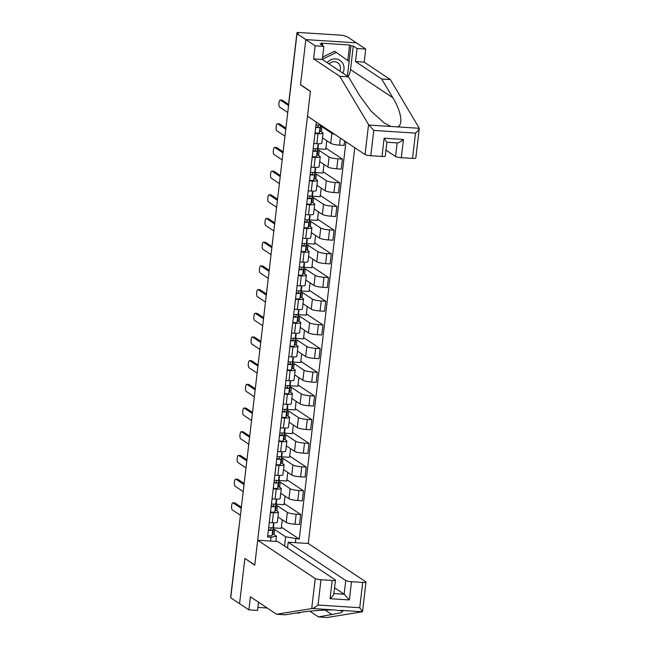 <?xml version="1.0" encoding="UTF-8"?>
<svg xmlns="http://www.w3.org/2000/svg" width="650" height="650" viewBox="0 0 650 650"><rect width="100%" height="100%" fill="white"/><g stroke="black" fill="none" stroke-linecap="round" stroke-linejoin="round"><path stroke-width="0.97" d="M347.774 60.523L349.602 44.988L321.141 43.152L322.473 44.038L320.117 43.891L323.846 46.369L322.311 59.434L348.481 76.871L359.661 95.623L371.053 111.101L384.377 123.053L390.926 126.474L419.299 128.294L415.813 158.056A4.647 0.764 -173.3 0 1 412.523 158.405L415.496 133.12C417.909 130.967 419.177 129.358 419.299 128.294L390.358 79.568L364.187 62.124L365.723 49.067L347.571 36.977L344.719 35.961A3.104 0.512 6.7 0 0 340.884 35.181L299.154 32.5A3.104 0.512 6.7 0 0 296.969 32.727A3.104 0.512 6.7 0 0 297.099 32.898L297.001 33.727L305.825 39.609L300.511 84.866L310.399 91.455L254.776 564.996L244.879 558.407L239.566 603.663L230.734 597.781L296.993 33.727L298.472 33.816L297.099 32.898M345.751 580.539A4.647 0.764 6.7 0 0 351.504 581.709L349.367 599.934L344.142 594.206L345.751 580.539L288.202 542.206L308.262 543.489L354.754 147.696M323.846 46.369L315.144 45.817L305.825 39.609L356.403 42.859L305.825 39.609L300.527 84.711L310.424 91.301L307.491 116.212L365.04 154.546L368.558 124.572L373.766 130.431L370.793 155.724A4.647 0.764 -173.3 0 1 365.04 154.546M230.831 596.96A3.104 0.512 -173.3 0 1 230.701 596.789L238.786 527.987A3.104 0.512 6.7 0 0 238.916 528.158M277.956 516.937L286.179 522.421A7.134 1.17 6.7 0 0 295.002 524.217L299.496 524.501L300.674 514.483L296.181 514.191A7.134 1.17 -173.3 0 1 287.357 512.395L277.461 505.806L276.152 505.716M273.471 512.728L272.293 522.754A7.134 1.17 6.7 0 0 277.331 522.226L278.509 512.2A7.134 1.17 -173.3 0 1 273.471 512.728L270.449 512.533M272.293 522.754L269.271 522.559M284.148 503.466L300.674 514.483M276.331 504.205L284.001 504.701L285.009 496.096M275.421 509.949L278.216 511.81A7.134 1.17 -173.3 0 1 278.509 512.2M280.735 493.244L288.957 498.729A7.134 1.17 6.7 0 0 297.781 500.524L302.283 500.809L303.461 490.791L298.959 490.498A7.134 1.17 -173.3 0 1 290.136 488.702L280.248 482.113L278.931 482.024M272.049 498.867L275.08 499.062A7.134 1.17 6.7 0 0 280.118 498.534L281.296 488.507A7.134 1.17 -173.3 0 1 276.25 489.036L273.227 488.841M286.926 479.773L303.461 490.791M279.11 480.512L286.78 481.008L287.796 472.404M278.208 486.257L280.995 488.118A7.134 1.17 -173.3 0 1 281.296 488.507M283.522 469.56L291.744 475.036A7.134 1.17 6.7 0 0 300.568 476.832L305.061 477.116L306.239 467.098L301.746 466.806A7.134 1.17 -173.3 0 1 292.923 465.01L283.026 458.421L281.718 458.331M274.836 475.174L277.859 475.369A7.134 1.17 6.7 0 0 282.904 474.841L284.074 464.815A7.134 1.17 -173.3 0 1 279.037 465.343L276.014 465.148M289.713 456.081L306.239 467.098M281.897 456.82L289.567 457.316L290.574 448.711M280.987 462.564L283.782 464.425A7.134 1.17 -173.3 0 1 284.074 464.815M286.301 445.868L294.523 451.344A7.134 1.17 6.7 0 0 303.347 453.139L307.848 453.424L309.026 443.406L304.525 443.113A7.134 1.17 -173.3 0 1 295.701 441.317L285.813 434.728L284.505 434.639M277.615 451.482L280.646 451.677A7.134 1.17 6.7 0 0 285.683 451.149L286.861 441.122A7.134 1.17 -173.3 0 1 281.824 441.651L278.793 441.456M292.492 432.388L309.026 443.406M284.676 433.128L292.346 433.623L293.361 425.019M283.774 438.872L286.561 440.733A7.134 1.17 -173.3 0 1 286.861 441.122M289.088 422.175L297.31 427.651A7.134 1.17 6.7 0 0 306.134 429.447L310.627 429.731L311.805 419.713L307.312 419.421A7.134 1.17 -173.3 0 1 298.488 417.625L288.592 411.036L287.284 410.946M280.402 427.789L283.424 427.984A7.134 1.17 6.7 0 0 288.47 427.456L289.648 417.43A7.134 1.17 -173.3 0 1 284.602 417.958L281.58 417.771M295.279 408.696L311.805 419.713M287.463 409.443L295.132 409.931L296.14 401.326M286.553 415.179L289.348 417.04A7.134 1.17 -173.3 0 1 289.648 417.43M291.874 398.483L300.097 403.959A7.134 1.17 6.7 0 0 308.921 405.754L313.414 406.039L314.592 396.021L310.091 395.728A7.134 1.17 -173.3 0 1 301.267 393.933L291.379 387.343L290.071 387.262M283.181 404.097L286.211 404.292A7.134 1.17 6.7 0 0 291.249 403.764L292.427 393.746A7.134 1.17 -173.3 0 1 287.389 394.266L284.359 394.079M298.058 385.003L314.592 396.021M290.249 385.751L297.919 386.238L298.927 377.634M289.339 391.487L292.126 393.348A7.134 1.17 -173.3 0 1 292.427 393.746M294.653 374.79L302.876 380.266A7.134 1.17 6.7 0 0 311.699 382.062L316.201 382.354L317.379 372.328L312.877 372.036A7.134 1.17 -173.3 0 1 304.054 370.24L294.158 363.651L292.849 363.569M285.967 380.404L288.99 380.599A7.134 1.17 6.7 0 0 294.036 380.071L295.214 370.053A7.134 1.17 -173.3 0 1 290.168 370.581L287.146 370.386M300.844 361.311L317.379 372.328M293.028 362.058L300.698 362.546L301.714 353.941M292.118 367.794L294.913 369.655A7.134 1.17 -173.3 0 1 295.214 370.053M297.44 351.098L305.662 356.574A7.134 1.17 6.7 0 0 314.486 358.369L318.979 358.662L320.158 348.636L315.664 348.343A7.134 1.17 -173.3 0 1 306.841 346.548L296.944 339.958L295.636 339.877M288.746 356.712L291.777 356.907A7.134 1.17 6.7 0 0 296.814 356.379L297.993 346.361A7.134 1.17 -173.3 0 1 292.955 346.889L289.924 346.694M303.631 337.618L320.158 348.636M295.815 338.366L303.485 338.853L304.493 330.249M294.905 344.102L297.692 345.963A7.134 1.17 -173.3 0 1 297.993 346.361M300.219 327.405L308.441 332.881A7.134 1.17 6.7 0 0 317.265 334.677L321.766 334.969L322.944 324.943L318.443 324.651A7.134 1.17 -173.3 0 1 309.619 322.855L299.723 316.266L298.415 316.184M291.533 333.019L294.556 333.214A7.134 1.17 6.7 0 0 299.601 332.686L300.779 322.668A7.134 1.17 -173.3 0 1 295.734 323.196L292.711 323.001M306.41 313.926L322.944 324.943M298.594 314.673L306.264 315.161L307.279 306.556M297.684 320.409L300.479 322.27A7.134 1.17 -173.3 0 1 300.779 322.668M303.006 303.713L311.228 309.189A7.134 1.17 6.7 0 0 320.052 310.984L324.545 311.277L325.723 301.251L321.23 300.958A7.134 1.17 -173.3 0 1 312.406 299.162L302.51 292.573L301.202 292.492M294.32 309.327L297.342 309.522A7.134 1.17 6.7 0 0 302.38 308.994L303.558 298.976A7.134 1.17 -173.3 0 1 298.521 299.504L295.49 299.309M309.197 290.233L325.723 301.251M301.381 290.981L309.051 291.468L310.058 282.864M300.471 296.717L303.257 298.577A7.134 1.17 -173.3 0 1 303.558 298.976M305.784 280.02L314.007 285.496A7.134 1.17 6.7 0 0 322.831 287.292L327.332 287.584L328.51 277.558L324.009 277.266A7.134 1.17 -173.3 0 1 315.185 275.47L305.289 268.881L303.981 268.799M297.099 285.634L300.121 285.829A7.134 1.17 6.7 0 0 305.167 285.301L306.345 275.283A7.134 1.17 -173.3 0 1 301.299 275.811L298.277 275.616M311.976 266.549L328.51 277.558M304.159 267.288L311.829 267.776L312.845 259.171M303.249 273.024L306.044 274.885A7.134 1.17 -173.3 0 1 306.345 275.283M308.571 256.327L316.794 261.804A7.134 1.17 6.7 0 0 325.618 263.599L330.111 263.892L331.289 253.866L326.796 253.573A7.134 1.17 -173.3 0 1 317.972 251.778L308.076 245.188L306.767 245.107M299.886 261.942L302.908 262.137A7.134 1.17 6.7 0 0 307.946 261.609L309.124 251.591A7.134 1.17 -173.3 0 1 304.086 252.119L301.064 251.924M314.762 242.856L331.289 253.866M306.946 243.596L314.616 244.091L315.624 235.479M306.036 249.332L308.831 251.193A7.134 1.17 -173.3 0 1 309.124 251.591M311.35 232.635L319.572 238.111A7.134 1.17 6.7 0 0 328.396 239.907L332.898 240.199L334.076 230.173L329.574 229.881A7.134 1.17 -173.3 0 1 320.751 228.085L310.863 221.496L309.546 221.414M302.664 238.249L305.695 238.444A7.134 1.17 6.7 0 0 310.733 237.916L311.911 227.898A7.134 1.17 -173.3 0 1 306.865 228.426L303.842 228.231M317.541 219.164L334.076 230.173M309.725 219.903L317.395 220.399L318.411 211.786M308.823 225.639L311.61 227.5A7.134 1.17 -173.3 0 1 311.911 227.898M314.137 208.943L322.359 214.419A7.134 1.17 6.7 0 0 331.183 216.214L335.676 216.507L336.854 206.481L332.361 206.196A7.134 1.17 -173.3 0 1 323.537 204.393L313.641 197.803L312.333 197.722M305.451 214.565L308.474 214.752A7.134 1.17 6.7 0 0 313.519 214.232L314.689 204.206A7.134 1.17 -173.3 0 1 309.652 204.734L306.629 204.539M320.328 195.471L336.854 206.481M312.512 196.211L320.182 196.706L321.189 188.094M311.602 201.947L314.397 203.808A7.134 1.17 -173.3 0 1 314.689 204.206M316.924 185.25L325.138 190.726A7.134 1.17 6.7 0 0 333.962 192.522L338.463 192.814L339.641 182.788L335.14 182.504A7.134 1.17 -173.3 0 1 326.316 180.708L316.428 174.111L315.12 174.029M308.23 190.873L311.261 191.067A7.134 1.17 6.7 0 0 316.298 190.539L317.476 180.513A7.134 1.17 -173.3 0 1 312.439 181.041L309.408 180.846M323.107 171.779L339.641 182.788M315.291 172.518L322.961 173.014L323.976 164.401M314.389 178.254L317.176 180.115A7.134 1.17 -173.3 0 1 317.476 180.513M319.702 161.558L327.925 167.034A7.134 1.17 6.7 0 0 336.749 168.829L341.25 169.122L342.42 159.096L337.927 158.811A7.134 1.17 -173.3 0 1 329.103 157.016L319.207 150.418L317.899 150.337M311.017 167.18L314.039 167.375A7.134 1.17 6.7 0 0 319.085 166.847L320.263 156.821A7.134 1.17 -173.3 0 1 315.217 157.349L312.195 157.154M325.894 148.086L342.42 159.096M318.077 148.826L325.748 149.321L326.755 140.709M317.168 154.562L319.963 156.423A7.134 1.17 -173.3 0 1 320.263 156.821M322.489 137.865L330.712 143.341A7.134 1.17 6.7 0 0 339.536 145.137L344.029 145.429L344.557 140.904M313.796 143.487L316.826 143.683A7.134 1.17 6.7 0 0 321.864 143.154L323.042 133.128A7.134 1.17 -173.3 0 1 318.004 133.656L314.974 133.461M334.563 134.249A7.134 1.17 -173.3 0 1 331.882 133.323L321.994 126.726L320.686 126.644M320.336 129.529A9.303 1.527 -173.3 0 1 320.336 129.577A9.303 1.527 -173.3 0 1 320.328 129.618L320.889 125.133M319.954 130.869L322.741 132.73A7.134 1.17 -173.3 0 1 323.042 133.128M321.392 131.828L321.994 126.726M318.606 155.521L319.207 150.418M315.827 179.213L316.428 174.111M313.04 202.906L313.641 197.803M310.261 226.598L310.863 221.496M307.474 250.291L308.076 245.188M304.696 273.983L305.289 268.881M301.909 297.676L302.51 292.573M299.13 321.368L299.723 316.266M296.343 345.061L296.944 339.958M293.556 368.753L294.158 363.651M290.777 392.446L291.379 387.343M287.991 416.138L288.592 411.036M285.212 439.831L285.813 434.728M282.425 463.523L283.026 458.421M279.646 487.216L280.248 482.113M276.859 510.908L277.461 505.806M284.546 546.065L285.634 536.794L274.674 529.498L273.366 529.409M274.081 534.601L274.674 529.498M272.634 533.642L276.494 536.209L275.884 541.409M270.587 541.068L271.034 537.274L276.494 536.209M316.314 122.086L267.564 537.046L271.034 537.274M285.634 536.794L299.268 539.086L345.938 141.822M295.799 538.866L295.36 542.661M281.361 527.158L299.268 539.086M273.544 527.898L281.214 528.393L282.23 519.789M273.975 524.249A9.303 1.527 -173.3 0 1 273.967 524.29A9.303 1.527 -173.3 0 1 273.959 524.339L273.008 527.516A3.876 0.634 -173.3 0 1 268.669 527.621M241.248 508.292L233.074 502.848A3.567 1.081 -86.3 0 0 232.895 502.783L234.812 502.905A3.567 1.081 93.7 0 1 234.991 502.97L241.369 507.219M271.31 527.816L270.701 529.847L268.409 529.872M273.341 526.403A9.303 1.527 -173.3 0 1 273.666 526.874A9.303 1.527 -173.3 0 1 273.658 526.914L272.699 530.091A3.876 0.634 -173.3 0 1 268.369 530.205M273.024 532.293A9.303 1.527 -173.3 0 1 273.024 532.342A9.303 1.527 -173.3 0 1 273.016 532.383L272.058 535.559A3.876 0.634 -173.3 0 1 267.727 535.673M232.895 502.783A3.567 1.081 -86.3 0 0 231.611 505.968A3.567 1.081 -86.3 0 0 232.253 509.836L240.427 515.279M276.754 500.557A9.303 1.527 -173.3 0 1 276.754 500.598A9.303 1.527 -173.3 0 1 276.746 500.646L275.787 503.823A3.876 0.634 -173.3 0 1 271.456 503.929M244.026 484.599L235.861 479.156A3.567 1.081 -86.3 0 0 235.682 479.091L237.599 479.212A3.567 1.081 93.7 0 1 237.778 479.277L244.156 483.527M274.097 504.124L273.488 506.155L271.188 506.179M276.12 502.71A9.303 1.527 -173.3 0 1 276.453 503.181A9.303 1.527 -173.3 0 1 276.445 503.222L275.486 506.399A3.876 0.634 -173.3 0 1 271.156 506.512M275.811 508.601A9.303 1.527 -173.3 0 1 275.811 508.649A9.303 1.527 -173.3 0 1 275.795 508.69L274.844 511.867A3.876 0.634 -173.3 0 1 270.514 511.981M235.682 479.091A3.567 1.081 -86.3 0 0 234.398 482.276A3.567 1.081 -86.3 0 0 235.04 486.143L243.206 491.587M279.541 476.864A9.303 1.527 -173.3 0 1 279.541 476.905A9.303 1.527 -173.3 0 1 279.524 476.954L278.574 480.131A3.876 0.634 -173.3 0 1 274.243 480.236M246.813 460.907L238.639 455.463A3.567 1.081 -86.3 0 0 238.461 455.398L240.378 455.52A3.567 1.081 93.7 0 1 240.557 455.585L246.943 459.834M276.876 480.431L276.266 482.462L273.975 482.487M278.907 479.017A9.303 1.527 -173.3 0 1 279.232 479.489A9.303 1.527 -173.3 0 1 279.224 479.529L278.265 482.714A3.876 0.634 -173.3 0 1 273.934 482.82M278.59 484.908A9.303 1.527 -173.3 0 1 278.59 484.957A9.303 1.527 -173.3 0 1 278.582 484.997L277.623 488.174A3.876 0.634 -173.3 0 1 273.293 488.288M238.461 455.398A3.567 1.081 -86.3 0 0 237.177 458.583A3.567 1.081 -86.3 0 0 237.819 462.451L245.993 467.894M309.822 611.179L318.467 616.939L327.169 617.5L362.505 611.747L365.999 582.091A4.647 0.764 6.7 0 0 365.804 581.831L308.262 543.489M318.467 616.939L341.031 612.779L342.981 611L334.132 609.919C325.683 609.668 308.165 611 298.935 612.601L285.293 614.811L276.591 614.25L250.412 596.806L248.885 609.871L257.579 610.431L258.546 602.225M296.766 612.95L299.455 613.121L299.528 612.503M257.684 540.239L315.226 578.581A4.647 0.764 6.7 0 0 320.986 579.751L332.191 580.466A4.647 0.764 6.7 0 0 335.473 580.125A4.647 0.764 6.7 0 0 335.278 579.865L277.737 541.531L257.684 540.239L254.759 565.151L245.131 558.569M257.936 607.409L267.223 608.002M248.885 609.871L239.566 603.663L244.863 558.553M320.986 579.751L318.012 605.036C315.51 607.124 313.568 608.278 312.187 608.506L276.591 614.25M351.504 581.709L362.708 582.433A4.647 0.764 6.7 0 0 365.999 582.091M287.519 548.048L288.202 542.206M333.897 593.548L344.142 594.206L334.571 587.827M333.678 593.539C334.165 594.344 332.954 596.058 330.046 598.699L332.191 580.466M340.559 610.334L362.505 611.747L359.743 607.717L362.708 582.433M348.481 76.871L339.787 76.31L313.609 58.874L315.144 45.817M368.558 124.572L339.787 76.31M322.311 59.434L313.609 58.874M412.523 158.405L401.318 157.682A4.647 0.764 -173.3 0 1 395.566 156.512L397.158 142.911M385.986 150.134L395.566 156.512M349.602 44.988L350.935 45.874L353.291 46.02L357.021 48.506L365.723 49.067M364.187 62.124L355.485 61.563L357.021 48.506M390.358 79.568L381.664 79.007L355.485 61.563M397.345 126.88C403.479 125.596 401.245 111.101 392.844 97.752L381.664 79.007M386.921 142.212L385.287 156.097A4.647 0.764 -173.3 0 1 381.997 156.439L370.793 155.724M353.291 46.02L350.529 69.566A17.436 16.372 -56.3 0 1 348.148 76.651M322.473 44.038L322.319 45.362M349.099 61.458L350.935 45.874M397.166 142.846C398.287 143.106 400.384 141.976 403.455 139.457L401.318 157.682M381.997 156.439L384.142 138.214L386.701 142.171M342.818 73.093A10.075 9.457 123.7 0 0 335.538 58.922A10.075 9.457 123.7 0 0 327.161 62.668M339.787 71.078A6.898 6.476 123.7 0 0 337.683 62.701A6.898 6.476 123.7 0 0 334.652 61.685A6.898 6.476 123.7 0 0 329.144 63.984M322.579 57.143L334.531 51.212L349.131 61.482L347.409 76.156M322.319 59.329L336.31 52.398M282.319 453.172A9.303 1.527 -173.3 0 1 282.319 453.212A9.303 1.527 -173.3 0 1 282.311 453.261L281.352 456.438A3.876 0.634 -173.3 0 1 277.022 456.544M249.6 437.214L241.426 431.771A3.567 1.081 -86.3 0 0 241.248 431.706L243.165 431.827A3.567 1.081 93.7 0 1 243.344 431.892L249.722 436.142M279.662 456.739L279.053 458.77L276.762 458.794M281.686 455.325A9.303 1.527 -173.3 0 1 282.019 455.796A9.303 1.527 -173.3 0 1 282.011 455.837L281.052 459.022A3.876 0.634 -173.3 0 1 276.721 459.128M281.377 461.224A9.303 1.527 -173.3 0 1 281.377 461.264A9.303 1.527 -173.3 0 1 281.369 461.305L280.41 464.482A3.876 0.634 -173.3 0 1 276.079 464.596M241.248 431.706A3.567 1.081 -86.3 0 0 239.964 434.891A3.567 1.081 -86.3 0 0 240.606 438.758L248.779 444.202M285.106 429.479A9.303 1.527 -173.3 0 1 285.106 429.52A9.303 1.527 -173.3 0 1 285.09 429.569L284.139 432.746A3.876 0.634 -173.3 0 1 279.809 432.851M252.379 413.522L244.213 408.078A3.567 1.081 -86.3 0 0 244.026 408.013L245.944 408.135A3.567 1.081 93.7 0 1 246.131 408.2L252.509 412.449M282.449 433.046L281.832 435.086L279.541 435.102M284.473 431.632A9.303 1.527 -173.3 0 1 284.798 432.104A9.303 1.527 -173.3 0 1 284.789 432.144L283.831 435.329A3.876 0.634 -173.3 0 1 279.5 435.435M284.156 437.531A9.303 1.527 -173.3 0 1 284.156 437.572A9.303 1.527 -173.3 0 1 284.148 437.613L283.189 440.798A3.876 0.634 -173.3 0 1 278.858 440.903M244.026 408.013A3.567 1.081 -86.3 0 0 242.751 411.198A3.567 1.081 -86.3 0 0 243.393 415.066L251.558 420.509M287.885 405.787A9.303 1.527 -173.3 0 1 287.885 405.827A9.303 1.527 -173.3 0 1 287.877 405.876L286.918 409.053A3.876 0.634 -173.3 0 1 282.588 409.159M255.166 389.829L246.992 384.386A3.567 1.081 -86.3 0 0 246.813 384.321L248.731 384.442A3.567 1.081 93.7 0 1 248.909 384.507L255.287 388.757M285.228 409.362L284.619 411.393L282.327 411.409M287.259 407.94A9.303 1.527 -173.3 0 1 287.584 408.411A9.303 1.527 -173.3 0 1 287.576 408.452L286.618 411.637A3.876 0.634 -173.3 0 1 282.287 411.743M286.942 413.839A9.303 1.527 -173.3 0 1 286.942 413.879A9.303 1.527 -173.3 0 1 286.934 413.92L285.976 417.105A3.876 0.634 -173.3 0 1 281.645 417.211M246.813 384.321A3.567 1.081 -86.3 0 0 245.529 387.506A3.567 1.081 -86.3 0 0 246.171 391.373L254.345 396.817M290.672 382.094A9.303 1.527 -173.3 0 1 290.672 382.135A9.303 1.527 -173.3 0 1 290.664 382.184L289.705 385.361A3.876 0.634 -173.3 0 1 285.374 385.466M257.944 366.137L249.779 360.693A3.567 1.081 -86.3 0 0 249.592 360.628L251.509 360.75A3.567 1.081 93.7 0 1 251.696 360.815L258.074 365.064M288.015 385.669L287.398 387.701L285.106 387.717M290.038 384.248A9.303 1.527 -173.3 0 1 290.363 384.719A9.303 1.527 -173.3 0 1 290.355 384.767L289.396 387.944A3.876 0.634 -173.3 0 1 285.066 388.05M289.721 390.146A9.303 1.527 -173.3 0 1 289.721 390.187A9.303 1.527 -173.3 0 1 289.713 390.227L288.754 393.412A3.876 0.634 -173.3 0 1 284.424 393.518M249.592 360.628A3.567 1.081 -86.3 0 0 248.316 363.813A3.567 1.081 -86.3 0 0 248.958 367.681L257.124 373.124M293.451 358.402A9.303 1.527 -173.3 0 1 293.451 358.442A9.303 1.527 -173.3 0 1 293.442 358.491L292.484 361.668A3.876 0.634 -173.3 0 1 288.153 361.774M260.731 342.444L252.557 337.001A3.567 1.081 -86.3 0 0 252.379 336.936L254.296 337.058A3.567 1.081 93.7 0 1 254.475 337.123L260.853 341.372M290.794 361.977L290.184 364.008L287.893 364.024M292.825 360.555A9.303 1.527 -173.3 0 1 293.15 361.026A9.303 1.527 -173.3 0 1 293.142 361.075L292.183 364.252A3.876 0.634 -173.3 0 1 287.852 364.358M292.508 366.454A9.303 1.527 -173.3 0 1 292.508 366.494A9.303 1.527 -173.3 0 1 292.5 366.535L291.541 369.72A3.876 0.634 -173.3 0 1 287.211 369.826M252.379 336.936A3.567 1.081 -86.3 0 0 251.095 340.121A3.567 1.081 -86.3 0 0 251.737 343.988L259.911 349.432M296.238 334.709A9.303 1.527 -173.3 0 1 296.238 334.75A9.303 1.527 -173.3 0 1 296.229 334.799L295.271 337.976A3.876 0.634 -173.3 0 1 290.94 338.081M263.51 318.752L255.344 313.308A3.567 1.081 -86.3 0 0 255.158 313.243L257.075 313.365A3.567 1.081 93.7 0 1 257.262 313.43L263.64 317.688M293.581 338.284L292.971 340.316L290.672 340.332M295.604 336.863A9.303 1.527 -173.3 0 1 295.929 337.334A9.303 1.527 -173.3 0 1 295.921 337.382L294.97 340.559A3.876 0.634 -173.3 0 1 290.639 340.665M295.295 342.761A9.303 1.527 -173.3 0 1 295.287 342.802A9.303 1.527 -173.3 0 1 295.279 342.851L294.328 346.027A3.876 0.634 -173.3 0 1 289.989 346.133M255.158 313.243A3.567 1.081 -86.3 0 0 253.882 316.428A3.567 1.081 -86.3 0 0 254.524 320.296L262.689 325.739M299.016 311.017A9.303 1.527 -173.3 0 1 299.016 311.066A9.303 1.527 -173.3 0 1 299.008 311.106L298.049 314.283A3.876 0.634 -173.3 0 1 293.719 314.389M266.297 295.059L258.123 289.616A3.567 1.081 -86.3 0 0 257.944 289.551L259.862 289.681A3.567 1.081 93.7 0 1 260.041 289.746L266.419 293.995M296.359 314.592L295.75 316.623L293.459 316.639M298.391 313.17A9.303 1.527 -173.3 0 1 298.716 313.641A9.303 1.527 -173.3 0 1 298.707 313.69L297.749 316.867A3.876 0.634 -173.3 0 1 293.418 316.973M298.074 319.069A9.303 1.527 -173.3 0 1 298.074 319.109A9.303 1.527 -173.3 0 1 298.066 319.158L297.107 322.335A3.876 0.634 -173.3 0 1 292.776 322.441M257.944 289.551A3.567 1.081 -86.3 0 0 256.661 292.736A3.567 1.081 -86.3 0 0 257.303 296.603L265.476 302.047M301.803 287.324A9.303 1.527 -173.3 0 1 301.803 287.373A9.303 1.527 -173.3 0 1 301.795 287.414L300.836 290.591A3.876 0.634 -173.3 0 1 296.506 290.696M269.076 271.367L260.91 265.923A3.567 1.081 -86.3 0 0 260.731 265.858L262.641 265.988A3.567 1.081 93.7 0 1 262.827 266.053L269.206 270.303M299.146 290.899L298.537 292.931L296.238 292.947M301.169 289.477A9.303 1.527 -173.3 0 1 301.502 289.949A9.303 1.527 -173.3 0 1 301.486 289.998L300.536 293.174A3.876 0.634 -173.3 0 1 296.205 293.28M300.861 295.376A9.303 1.527 -173.3 0 1 300.852 295.417A9.303 1.527 -173.3 0 1 300.844 295.466L299.894 298.642A3.876 0.634 -173.3 0 1 295.563 298.748M260.731 265.858A3.567 1.081 -86.3 0 0 259.447 269.043A3.567 1.081 -86.3 0 0 260.089 272.911L268.255 278.354M304.59 263.632A9.303 1.527 -173.3 0 1 304.582 263.681A9.303 1.527 -173.3 0 1 304.574 263.721L303.623 266.898A3.876 0.634 -173.3 0 1 299.284 267.004M271.863 247.674L263.689 242.231A3.567 1.081 -86.3 0 0 263.51 242.166L265.428 242.296A3.567 1.081 93.7 0 1 265.606 242.361L271.984 246.61M301.925 267.207L301.316 269.238L299.024 269.254M303.956 265.785A9.303 1.527 -173.3 0 1 304.281 266.256A9.303 1.527 -173.3 0 1 304.273 266.305L303.314 269.482A3.876 0.634 -173.3 0 1 298.984 269.588M303.639 271.684A9.303 1.527 -173.3 0 1 303.639 271.724A9.303 1.527 -173.3 0 1 303.631 271.773L302.673 274.95A3.876 0.634 -173.3 0 1 298.342 275.056M263.51 242.166A3.567 1.081 -86.3 0 0 262.226 245.351A3.567 1.081 -86.3 0 0 262.868 249.218L271.042 254.662M307.369 239.939A9.303 1.527 -173.3 0 1 307.369 239.988A9.303 1.527 -173.3 0 1 307.361 240.029L306.402 243.206A3.876 0.634 -173.3 0 1 302.071 243.319M274.649 223.982L266.476 218.538A3.567 1.081 -86.3 0 0 266.297 218.473L268.214 218.603A3.567 1.081 93.7 0 1 268.393 218.668L274.771 222.918M304.712 243.514L304.102 245.546L301.803 245.562M306.735 242.092A9.303 1.527 -173.3 0 1 307.068 242.564A9.303 1.527 -173.3 0 1 307.06 242.613L306.101 245.789A3.876 0.634 -173.3 0 1 301.771 245.895M306.426 247.991A9.303 1.527 -173.3 0 1 306.426 248.032A9.303 1.527 -173.3 0 1 306.41 248.081L305.459 251.257A3.876 0.634 -173.3 0 1 301.129 251.363M266.297 218.473A3.567 1.081 -86.3 0 0 265.013 221.658A3.567 1.081 -86.3 0 0 265.655 225.526L273.821 230.969M310.156 216.247A9.303 1.527 -173.3 0 1 310.156 216.296A9.303 1.527 -173.3 0 1 310.139 216.336L309.189 219.513A3.876 0.634 -173.3 0 1 304.858 219.627M277.428 200.289L269.254 194.846A3.567 1.081 -86.3 0 0 269.076 194.789L270.993 194.911A3.567 1.081 93.7 0 1 271.172 194.976L277.558 199.225M307.499 219.822L306.881 221.853L304.59 221.869M309.522 218.4A9.303 1.527 -173.3 0 1 309.847 218.871A9.303 1.527 -173.3 0 1 309.839 218.92L308.88 222.097A3.876 0.634 -173.3 0 1 304.549 222.203M309.205 224.299A9.303 1.527 -173.3 0 1 309.205 224.339A9.303 1.527 -173.3 0 1 309.197 224.388L308.238 227.565A3.876 0.634 -173.3 0 1 303.908 227.671M269.076 194.789A3.567 1.081 -86.3 0 0 267.8 197.966A3.567 1.081 -86.3 0 0 268.434 201.833L276.608 207.277M312.934 192.554A9.303 1.527 -173.3 0 1 312.934 192.603A9.303 1.527 -173.3 0 1 312.926 192.644L311.967 195.821A3.876 0.634 -173.3 0 1 307.637 195.934M280.215 176.597L272.041 171.161A3.567 1.081 -86.3 0 0 271.863 171.096L273.78 171.218A3.567 1.081 93.7 0 1 273.959 171.283L280.337 175.532M310.277 196.129L309.668 198.161L307.377 198.177M312.301 194.707A9.303 1.527 -173.3 0 1 312.634 195.179A9.303 1.527 -173.3 0 1 312.626 195.227L311.667 198.404A3.876 0.634 -173.3 0 1 307.336 198.51M311.992 200.606A9.303 1.527 -173.3 0 1 311.992 200.647A9.303 1.527 -173.3 0 1 311.984 200.696L311.025 203.873A3.876 0.634 -173.3 0 1 306.694 203.978M271.863 171.096A3.567 1.081 -86.3 0 0 270.579 174.273A3.567 1.081 -86.3 0 0 271.221 178.141L279.394 183.584M315.721 168.862A9.303 1.527 -173.3 0 1 315.721 168.911A9.303 1.527 -173.3 0 1 315.705 168.951L314.754 172.128A3.876 0.634 -173.3 0 1 310.424 172.242M282.994 152.912L274.828 147.469A3.567 1.081 -86.3 0 0 274.641 147.404L276.559 147.526A3.567 1.081 93.7 0 1 276.746 147.591L283.124 151.84M313.064 172.437L312.447 174.468L310.156 174.493M315.088 171.015A9.303 1.527 -173.3 0 1 315.412 171.494A9.303 1.527 -173.3 0 1 315.404 171.535L314.446 174.712A3.876 0.634 -173.3 0 1 310.115 174.817M314.771 176.914A9.303 1.527 -173.3 0 1 314.771 176.954A9.303 1.527 -173.3 0 1 314.762 177.003L313.804 180.18A3.876 0.634 -173.3 0 1 309.473 180.286M274.641 147.404A3.567 1.081 -86.3 0 0 273.366 150.581A3.567 1.081 -86.3 0 0 274.007 154.448L282.173 159.892M318.5 145.169A9.303 1.527 -173.3 0 1 318.5 145.218A9.303 1.527 -173.3 0 1 318.492 145.259L317.533 148.436A3.876 0.634 -173.3 0 1 313.202 148.549M285.781 129.22L277.607 123.776A3.567 1.081 -86.3 0 0 277.428 123.711L279.346 123.833A3.567 1.081 93.7 0 1 279.524 123.898L285.902 128.148M315.843 148.744L315.234 150.776L312.942 150.8M317.874 147.322A9.303 1.527 -173.3 0 1 318.199 147.802A9.303 1.527 -173.3 0 1 318.191 147.843L317.233 151.019A3.876 0.634 -173.3 0 1 312.902 151.125M317.558 153.221A9.303 1.527 -173.3 0 1 317.558 153.262A9.303 1.527 -173.3 0 1 317.549 153.311L316.591 156.487A3.876 0.634 -173.3 0 1 312.26 156.593M277.428 123.711A3.567 1.081 -86.3 0 0 276.144 126.888A3.567 1.081 -86.3 0 0 276.786 130.756L284.96 136.199M320.32 124.751A3.876 0.634 -173.3 0 1 315.989 124.857M288.559 105.528L280.394 100.084A3.567 1.081 -86.3 0 0 280.207 100.019L282.124 100.141A3.567 1.081 93.7 0 1 282.311 100.206L288.689 104.455M318.63 125.052L318.012 127.083L315.721 127.108M320.71 125.019L320.019 127.327A3.876 0.634 -173.3 0 1 315.681 127.433M320.328 129.618L319.369 132.795A3.876 0.634 -173.3 0 1 315.039 132.901M280.207 100.019A3.567 1.081 -86.3 0 0 278.931 103.196A3.567 1.081 -86.3 0 0 279.573 107.063L287.739 112.507M331.882 133.323L330.712 143.341M329.103 157.016L327.925 167.034M326.316 180.708L325.138 190.726M323.537 204.393L322.359 214.419M320.751 228.085L319.572 238.111M317.972 251.778L316.794 261.804M315.185 275.47L314.007 285.496M312.406 299.162L311.228 309.189M309.619 322.855L308.441 332.881M306.841 346.548L305.662 356.574M304.054 370.24L302.876 380.266M301.267 393.933L300.097 403.959M298.488 417.625L297.31 427.651M295.701 441.317L294.523 451.344M292.923 465.01L291.744 475.036M290.136 488.702L288.957 498.729M287.357 512.395L286.179 522.421M315.217 157.349L314.039 167.375M312.439 181.041L311.261 191.067M309.652 204.734L308.474 214.752M306.865 228.426L305.695 238.444M304.086 252.119L302.908 262.137M301.299 275.811L300.121 285.829M298.521 299.504L297.342 309.522M295.734 323.196L294.556 333.214M292.955 346.889L291.777 356.907M290.168 370.581L288.99 380.599M287.389 394.266L286.211 404.292M284.602 417.958L283.424 427.984M281.824 441.651L280.646 451.677M279.037 465.343L277.859 475.369M276.25 489.036L275.08 499.062M318.004 133.656L316.826 143.683M337.927 158.811L336.749 168.829M335.14 182.504L333.962 192.522M332.361 206.196L331.183 216.214M329.574 229.881L328.396 239.907M326.796 253.573L325.618 263.599M324.009 277.266L322.831 287.292M321.23 300.958L320.052 310.984M318.443 324.651L317.265 334.677M315.664 348.343L314.486 358.369M312.877 372.036L311.699 382.062M310.091 395.728L308.921 405.754M307.312 419.421L306.134 429.447M304.525 443.113L303.347 453.139M301.746 466.806L300.568 476.832M298.959 490.498L297.781 500.524M296.181 514.191L295.002 524.217M340.356 138.109L339.536 145.137M288.917 102.481A3.104 3.104 0 0 1 288.884 101.53A3.104 0.512 6.7 0 0 289.014 101.701M273.008 527.516L273.561 522.811M273.016 532.383L273.658 526.914M272.058 535.559L272.699 530.091M233.074 502.848L234.991 502.97M275.787 503.823L276.339 499.119M275.795 508.69L276.445 503.222M274.844 511.867L275.486 506.399M235.861 479.156L237.778 479.277M278.574 480.131L279.126 475.426M278.582 484.997L279.224 479.529M277.623 488.174L278.265 482.714M238.639 455.463L240.557 455.585M334.132 609.919L312.187 608.506M318.012 605.036L359.743 607.717M349.367 599.934L330.046 598.699M311.707 608.554L315.226 578.581M325.106 610.058L332.109 614.729M368.981 125.06L390.926 126.474M415.496 133.12L373.766 130.431M384.142 138.214L403.455 139.457M350.529 69.566L392.844 97.752M281.352 456.438L281.905 451.734M281.369 461.305L282.011 455.837M280.41 464.482L281.052 459.022M241.426 431.771L243.344 431.892M284.139 432.746L284.692 428.041M284.148 437.613L284.789 432.144M283.189 440.798L283.831 435.329M244.213 408.078L246.131 408.2M286.918 409.053L287.471 404.349M286.934 413.92L287.576 408.452M285.976 417.105L286.618 411.637M246.992 384.386L248.909 384.507M289.705 385.361L290.257 380.656M289.713 390.227L290.355 384.767M288.754 393.412L289.396 387.944M249.779 360.693L251.696 360.815M292.484 361.668L293.036 356.964M292.5 366.535L293.142 361.075M291.541 369.72L292.183 364.252M252.557 337.001L254.475 337.123M295.271 337.976L295.823 333.271M295.279 342.851L295.921 337.382M294.328 346.027L294.97 340.559M255.344 313.308L257.262 313.43M298.049 314.283L298.602 309.587M298.066 319.158L298.707 313.69M297.107 322.335L297.749 316.867M258.123 289.616L260.041 289.746M300.836 290.591L301.389 285.894M300.844 295.466L301.486 289.998M299.894 298.642L300.536 293.174M260.91 265.923L262.827 266.053M303.623 266.898L304.176 262.202M303.631 271.773L304.273 266.305M302.673 274.95L303.314 269.482M263.689 242.231L265.606 242.361M306.402 243.206L306.954 238.509M306.41 248.081L307.06 242.613M305.459 251.257L306.101 245.789M266.476 218.538L268.393 218.668M309.189 219.513L309.741 214.817M309.197 224.388L309.839 218.92M308.238 227.565L308.88 222.097M269.254 194.846L271.172 194.976M311.967 195.821L312.52 191.124M311.984 200.696L312.626 195.227M311.025 203.873L311.667 198.404M272.041 171.161L273.959 171.283M314.754 172.128L315.307 167.432M314.762 177.003L315.404 171.535M313.804 180.18L314.446 174.712M274.828 147.469L276.746 147.591M317.533 148.436L318.086 143.739M317.549 153.311L318.191 147.843M316.591 156.487L317.233 151.019M277.607 123.776L279.524 123.898M319.369 132.795L320.019 127.327M280.394 100.084L282.311 100.206M288.884 101.53L296.969 32.727M239.037 527.069A3.104 3.104 0 0 0 238.786 527.987M273.024 532.342L273.666 526.874M275.811 508.649L276.453 503.181M278.59 484.957L279.232 479.489M335.473 580.125L333.848 594.011M386.912 142.252L397.467 142.935M281.377 461.264L282.019 455.796M284.156 437.572L284.798 432.104M286.942 413.879L287.584 408.411M289.721 390.187L290.363 384.719M292.508 366.494L293.15 361.026M295.287 342.802L295.929 337.334M298.074 319.109L298.716 313.641M300.852 295.417L301.502 289.949M303.639 271.724L304.281 266.256M306.426 248.032L307.068 242.564M309.205 224.339L309.847 218.871M311.992 200.647L312.634 195.179M314.771 176.954L315.412 171.494M317.558 153.262L318.199 147.802M320.336 129.577L320.864 125.117"/></g></svg>
